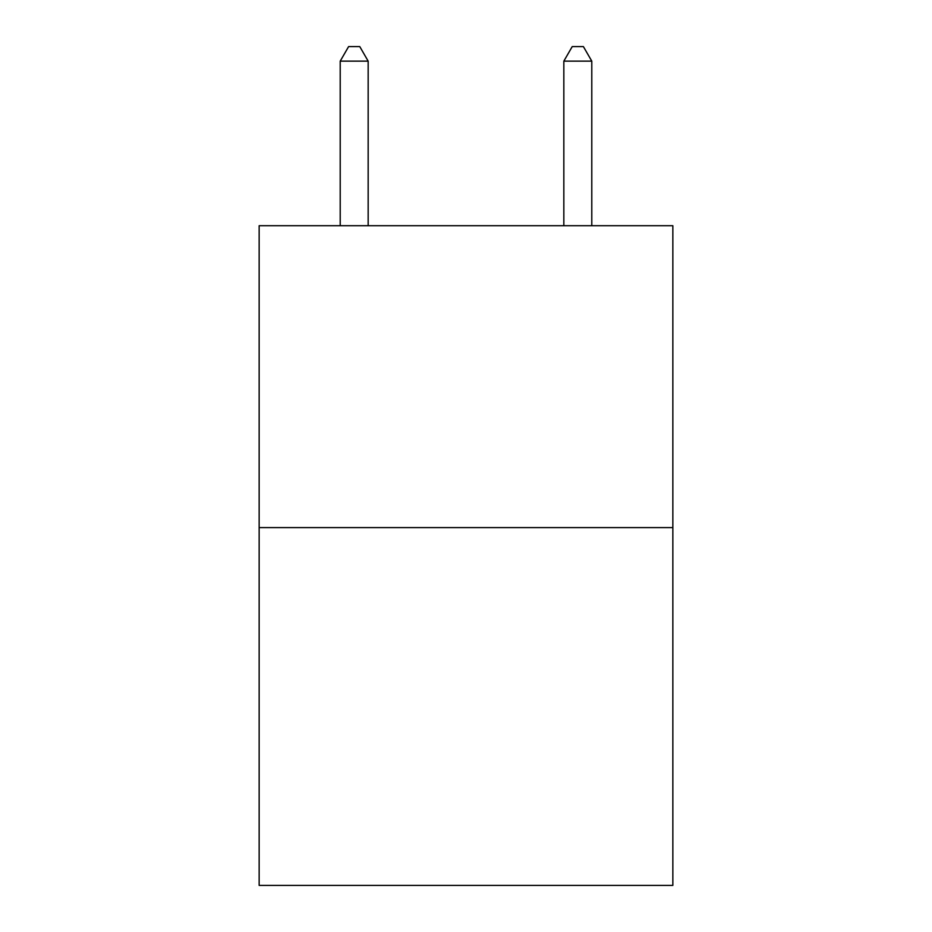 <?xml version="1.0" encoding="UTF-8"?>
<svg xmlns="http://www.w3.org/2000/svg" width="932" height="932" viewBox="0 0 932 932"><rect width="100%" height="100%" fill="white"/><g stroke="black" fill="none" stroke-linecap="round" stroke-linejoin="round"><path stroke-width="1.4" d="M672.846 527.605L672.846 225.719L259.154 225.719L259.154 885.4L672.846 885.4L672.846 527.605L259.154 527.605M368.163 225.719L368.163 61.139L340.215 61.139L340.215 225.719M340.215 61.139L348.603 46.6L359.775 46.6L368.163 61.139M591.785 225.719L591.785 61.139L563.837 61.139L563.837 225.719M563.837 61.139L572.225 46.6L583.397 46.6L591.785 61.139"/></g></svg>

